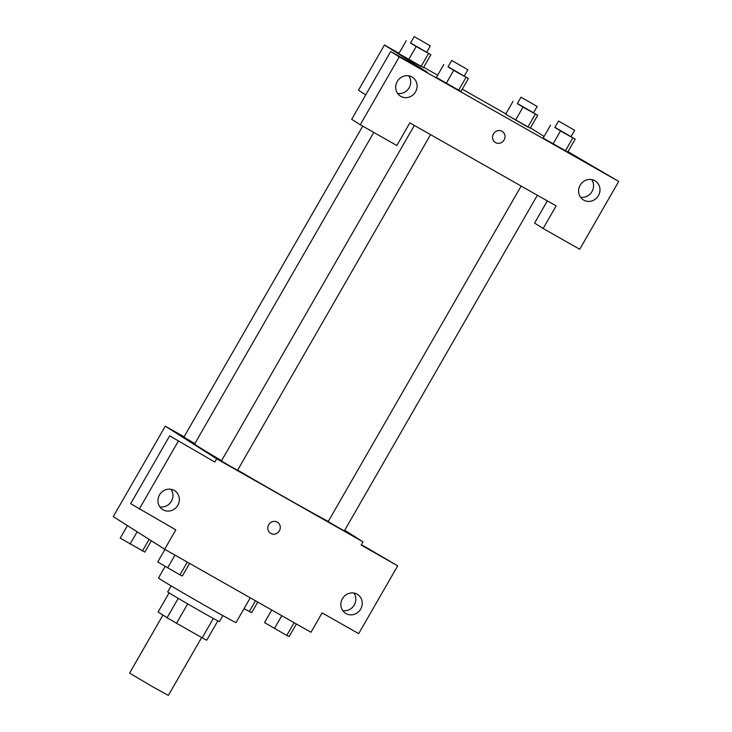 <?xml version="1.0" encoding="UTF-8"?>
<svg xmlns="http://www.w3.org/2000/svg" width="732" height="732" viewBox="0 0 732 732"><rect width="100%" height="100%" fill="white"/><g stroke="black" fill="none" stroke-linecap="round" stroke-linejoin="round"><path stroke-width="1.1" d="M162.943 615.1L129.591 673.111L152.146 686.488L168.36 695.4L201.648 637.508M213.323 618.458L202.197 637.819A28.859 0.467 29.9 0 0 206.726 640.216L217.843 620.882M202.197 637.819L176.531 623.252A28.859 0.467 29.9 0 1 167.097 617.735L158.085 612.007L169.101 592.856M187.667 603.891L176.531 623.252M178.233 598.373L167.097 617.735M222.839 615.594L219.39 621.596A29.811 0.476 -150.1 0 1 202.114 612.172A29.811 0.476 -150.1 0 1 167.701 591.868L171.151 585.875M165.157 566.394L158.496 577.978A44.716 0.714 29.9 0 0 160.683 579.524A44.716 0.714 29.9 0 0 203.606 604.733A44.716 0.714 29.9 0 0 236.033 622.566L250.262 597.824M361.37 544.608L397.696 565.809L358.689 633.638L322.117 612.885L310.972 632.265L164.663 549.256L113.277 516.6L165.286 426.161L184.071 436.821M344.726 530.224L362.981 541.826L361.123 545.056L397.696 565.809M342.75 610.634A11.181 10.513 122.4 0 0 354.27 604.989A11.181 10.513 122.4 0 0 353.922 593.039M342.402 598.694A11.181 10.513 122.4 0 0 345.55 613.315A11.181 10.513 122.4 0 0 360.418 609.518A11.181 10.513 122.4 0 0 357.545 594.448A11.181 10.513 122.4 0 0 342.402 598.694M164.663 549.256L175.808 529.877L130.662 503.68L169.668 435.851L214.805 462.048L216.663 458.818L165.286 426.161M159.86 506.873A11.181 10.513 122.4 0 0 171.38 501.228A11.181 10.513 122.4 0 0 171.041 489.287M159.512 494.933A11.181 10.513 122.4 0 0 162.66 509.554A11.181 10.513 122.4 0 0 177.528 505.757A11.181 10.513 122.4 0 0 174.655 490.687A11.181 10.513 122.4 0 0 159.512 494.933M169.668 435.851L214.805 462.048M139.226 509.124L178.233 441.295M277.282 522.117A6.524 6.131 -57.6 0 1 279.212 531.066A6.524 6.131 -57.6 0 1 270.538 533.28A6.524 6.131 -57.6 0 1 268.781 524.615A6.524 6.131 -57.6 0 1 277.282 522.117M362.981 541.826L216.663 458.818M270.538 533.271A6.524 6.131 122.4 0 0 279.212 531.057A6.524 6.131 122.4 0 0 277.529 522.264M362.715 126.142L183.897 437.132L194.849 443.592M521.147 186.038L328.211 521.568L337.608 527.141L344.36 530.856L537.352 195.234M414.339 125.447L221.403 460.968L230.8 466.54L237.561 470.255L430.544 134.642M373.787 132.419L194.611 444.013A80.191 1.29 29.9 0 0 198.537 446.776A80.191 1.29 29.9 0 0 221.567 460.693M237.635 470.127A80.191 1.29 29.9 0 0 328.284 521.44M409.838 122.885L556.146 205.893L543.144 228.503L579.717 249.255L618.723 181.426L399.26 56.913L360.254 124.751L396.836 145.503L409.838 122.885M365.744 94.867L358.451 90.228L384.456 45.009L399.032 53.28M493.441 133.91A6.524 6.131 -57.6 0 1 502.271 131.44A6.524 6.131 -57.6 0 1 503.945 140.233A6.524 6.131 -57.6 0 1 495.28 142.447A6.524 6.131 -57.6 0 1 493.441 133.91M580.147 185.242A11.181 10.513 -57.6 0 1 595.29 180.996A11.181 10.513 -57.6 0 1 598.163 196.066A11.181 10.513 -57.6 0 1 583.294 199.863A11.181 10.513 -57.6 0 1 580.147 185.242M397.256 81.481A11.181 10.513 -57.6 0 1 412.4 77.235A11.181 10.513 -57.6 0 1 415.273 92.314A11.181 10.513 -57.6 0 1 400.404 96.112A11.181 10.513 -57.6 0 1 397.256 81.481M495.271 142.438A6.524 6.131 122.4 0 0 503.945 140.224A6.524 6.131 122.4 0 0 502.271 131.431M580.485 197.183A11.181 10.513 122.4 0 0 592.014 191.537A11.181 10.513 122.4 0 0 591.666 179.596M397.604 93.431A11.181 10.513 122.4 0 0 408.849 88.233A11.181 10.513 122.4 0 0 408.785 75.835M360.254 124.751L351.689 119.307L390.696 51.478L427.278 72.221L384.456 45.009M390.696 51.478L399.26 56.913M618.723 181.426L567.986 151.68M547.326 200.897L534.58 223.059L543.144 228.503M572.79 138.019L565.36 150.938L543.126 138.064L567.776 152.046L575.206 139.126L554.893 127.35M535.284 114.174L527.854 127.094L505.62 114.229L530.27 128.21L537.7 115.29L517.387 103.505M428.476 53.582L421.046 66.502L398.812 53.628L423.462 67.609L430.892 54.69L410.579 42.913M465.991 77.418L458.561 90.338L436.318 77.473L460.968 91.454L468.398 78.534L448.085 66.758M530.471 127.853L544.059 136.472M423.663 67.252L437.645 75.186M462.285 89.167L505.83 113.872M426.719 52.219L430.892 54.69M414.211 36.6L410.496 43.06L419.894 48.632L426.646 52.347L430.361 45.887L414.211 36.6L430.361 45.887M416.16 46.592L408.731 59.512M406.251 40.718L398.821 53.637M533.527 112.81L537.7 115.29M521.019 97.191L517.304 103.651L526.701 109.224L533.454 112.938L537.169 106.479L521.019 97.191L537.169 106.479M522.968 107.183L515.538 120.103M513.059 101.309L505.629 114.229M464.234 76.064L468.398 78.534M451.717 60.445L448.002 66.905L457.399 72.477L464.161 76.192L467.876 69.732L451.717 60.445L467.876 69.732M453.666 70.428L446.236 83.356M443.766 64.553L436.336 77.473M571.033 136.655L575.206 139.126M558.525 121.036L554.81 127.496L564.207 133.068L570.96 136.783L574.675 130.323L558.525 121.036L574.675 130.323M560.474 131.028L553.044 143.948M550.565 125.154L543.135 138.074M151.359 540.802L144.854 552.12L120.213 538.148L127.432 525.594M149.127 539.383L142.438 551.013M137.159 531.78L130.122 544.022M257.774 602.088L251.662 612.721L244.03 608.649M255.477 600.78L249.246 611.604M189.588 563.402L182.369 575.965L179.953 574.849L157.728 561.984L164.956 549.421M187.291 562.094L179.953 574.849M174.966 555.103L167.637 567.858M296.396 623.993L289.167 636.556L286.761 635.449L264.536 622.584L271.755 610.021M294.09 622.694L286.761 635.449M281.774 615.703L274.436 628.459"/></g></svg>
